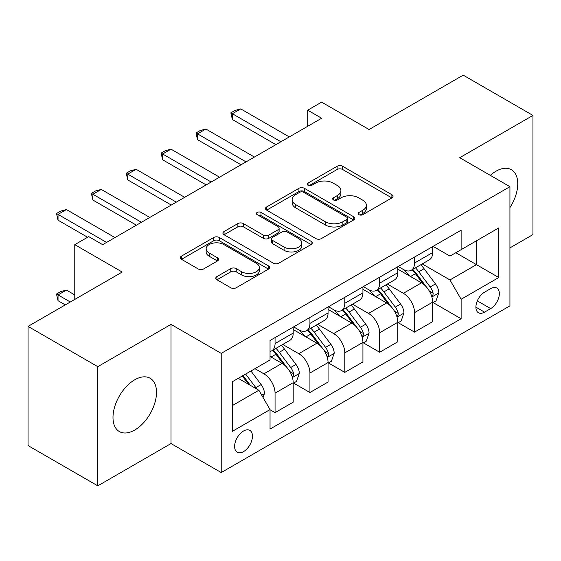 <?xml version="1.0" encoding="UTF-8"?>
<svg xmlns="http://www.w3.org/2000/svg" width="561" height="561" viewBox="0 0 561 561"><rect width="100%" height="100%" fill="white"/><g stroke="black" fill="none" stroke-linecap="round" stroke-linejoin="round"><path stroke-width="0.84" d="M358.963 214.674A2.714 1.564 0 0 0 362.799 214.674L391.887 197.879A3.871 2.237 0 0 0 393.023 196.301A3.871 2.237 0 0 0 391.887 194.716L342.603 166.266A3.871 2.237 0 0 0 337.126 166.266L308.038 183.061A2.714 1.564 0 0 0 307.239 184.169A2.714 1.564 0 0 0 308.038 185.27A2.714 1.564 0 0 0 311.867 185.27L315.633 183.096A12.391 7.153 0 0 1 333.157 183.096L337.266 185.474A12.391 7.153 0 0 1 340.892 190.53A12.391 7.153 0 0 1 337.266 195.586L333.5 197.76A2.714 1.564 0 0 0 332.708 198.867A2.714 1.564 0 0 0 333.5 199.975A2.714 1.564 0 0 0 337.329 199.975L341.095 197.802A12.391 7.153 0 0 1 358.619 197.802L362.729 200.172A12.391 7.153 0 0 1 366.361 205.228A12.391 7.153 0 0 1 362.729 210.291L358.963 212.465A2.714 1.564 0 0 0 358.17 213.573A2.714 1.564 0 0 0 358.963 214.674L358.963 212.465M134.745 430.035A30.771 17.763 120 0 0 154.85 402.917A30.771 17.763 120 0 0 150.131 378.261A30.771 17.763 120 0 0 134.745 379.79A30.771 17.763 120 0 0 114.647 406.9A30.771 17.763 120 0 0 119.367 431.556A30.771 17.763 120 0 0 134.745 430.035M509.935 207.584A30.771 17.763 120 0 0 511.373 169.703A30.771 17.763 120 0 0 495.987 171.224A30.771 17.763 120 0 0 490.321 175.362M243.537 451.619A12.623 7.286 120 0 0 251.784 440.49A12.623 7.286 120 0 0 249.848 430.378A12.623 7.286 120 0 0 243.537 431.002A12.623 7.286 120 0 0 235.29 442.124A12.623 7.286 120 0 0 237.226 452.243A12.623 7.286 120 0 0 243.537 451.619M216.925 276.608A3.871 2.237 0 0 0 215.789 278.186A3.871 2.237 0 0 0 216.925 279.764L230.753 287.751A3.871 2.237 0 0 0 236.23 287.751L268.537 269.098A3.871 2.237 0 0 0 269.673 267.513A3.871 2.237 0 0 0 268.537 265.935L219.253 237.478A3.871 2.237 0 0 0 213.776 237.478L181.469 256.132A3.871 2.237 0 0 0 180.333 257.716A3.871 2.237 0 0 0 181.469 259.294L198.166 268.936A3.871 2.237 0 0 0 203.643 268.936L217.472 260.956A3.871 2.237 0 0 0 218.608 259.371A3.871 2.237 0 0 0 217.472 257.794L209.19 253.011A10.357 5.982 0 0 1 206.153 248.782A10.357 5.982 0 0 1 212.549 243.257A10.357 5.982 0 0 1 223.839 244.554L256.286 263.284A10.357 5.982 0 0 1 259.322 267.513A10.357 5.982 0 0 1 252.927 273.039A10.357 5.982 0 0 1 241.637 271.741L236.23 268.621A3.871 2.237 0 0 0 230.753 268.621L216.925 276.608L216.925 279.764M509.935 247.885L532.95 234.603L532.95 115.426L463.211 75.16L369.068 129.514L321.642 102.137L307.694 110.187L321.642 118.238L102.67 244.666L88.722 236.616L74.774 244.666L74.774 299.42M97.789 366.663L97.789 485.84L171.014 443.562L171.014 324.384L97.789 366.663L28.05 326.397L122.193 272.043L74.774 244.666M171.014 324.384L221.223 353.374L509.935 186.687L509.935 305.864L221.223 472.551L221.223 353.374M532.95 115.426L459.725 157.697L509.935 186.687M315.906 238.586A3.871 2.237 0 0 0 321.383 238.586L353.689 219.933A3.871 2.237 0 0 0 354.825 218.348A3.871 2.237 0 0 0 353.689 216.77L304.406 188.314A3.871 2.237 0 0 0 298.929 188.314L266.622 206.967A3.871 2.237 0 0 0 265.486 208.552A3.871 2.237 0 0 0 266.622 210.13L315.906 238.586M258.256 215.263A2.714 1.564 0 0 1 261.005 215.641L261.005 212.423L311.117 241.349A3.871 2.237 0 0 1 312.253 242.934A3.871 2.237 0 0 1 311.117 244.512L278.803 263.165A3.871 2.237 0 0 1 273.333 263.165L224.042 234.715L224.042 231.553A3.871 2.237 0 0 0 222.913 233.131A3.871 2.237 0 0 0 224.042 234.715M224.042 231.553L237.871 223.566A3.871 2.237 0 0 1 243.348 223.566L263.333 235.108A3.871 2.237 0 0 0 268.81 235.108L277.983 229.814A3.871 2.237 0 0 0 279.119 228.229A3.871 2.237 0 0 0 277.983 226.651L257.176 214.639A2.714 1.564 0 0 1 256.384 213.531A2.714 1.564 0 0 1 258.053 212.086A2.714 1.564 0 0 1 261.005 212.423M97.789 485.84L28.05 445.574L28.05 326.397M490.686 288.635L484.55 292.176A12.23 7.062 120 0 0 476.562 302.954A12.23 7.062 120 0 0 478.435 312.75A12.23 7.062 120 0 0 484.55 312.147L490.686 308.606A12.23 7.062 120 0 0 498.68 297.828A12.23 7.062 120 0 0 496.801 288.024A12.23 7.062 120 0 0 490.686 288.635M433.085 246.356L449.964 256.104L461.121 249.659L461.121 230.171L270.037 340.492L270.037 359.98L232.38 381.718L232.38 431.325L270.037 409.579L270.037 429.067L461.121 318.753L461.121 299.265L449.964 279.939L422.223 263.922M461.121 249.659L498.778 227.913L498.778 277.52L461.121 299.265M171.014 443.562L221.223 472.551M307.694 110.187L307.694 126.295M455.82 252.716L476.464 264.638L476.464 240.802L498.778 227.913M449.964 279.939L476.464 264.638L498.778 277.52M232.38 405.554L258.88 390.253L238.236 378.338M270.037 409.74L275.058 412.644L275.058 393.156A15.778 9.109 -120 0 0 263.901 373.829L254.975 368.675M275.058 412.644L293.193 402.174L293.193 382.686A15.778 9.109 -120 0 0 282.036 363.36L270.037 356.438M293.613 383.093L309.931 392.511L309.931 373.023A15.778 9.109 -120 0 0 298.775 353.696L282.751 344.447M309.931 392.511L328.059 382.041L328.059 362.553A15.778 9.109 -120 0 0 316.902 343.227L293.193 329.538M328.48 362.96L344.798 372.378L344.798 352.89A15.778 9.109 -120 0 0 333.641 333.564L317.617 324.314M344.798 372.378L362.932 361.915L362.932 342.427A15.778 9.109 -120 0 0 351.775 323.101L328.059 309.406M363.346 342.827L379.664 352.252L379.664 332.764A15.778 9.109 -120 0 0 368.507 313.438L352.49 304.188M379.664 352.252L397.798 341.782L397.798 322.295A15.778 9.109 -120 0 0 386.641 302.968L362.932 289.28M398.219 322.694L414.537 332.119L414.537 312.631A15.778 9.109 -120 0 0 403.38 293.305L387.356 284.055M414.537 332.119L432.664 321.649L432.664 302.162A15.778 9.109 -120 0 0 421.507 282.835L397.798 269.147M398.219 266.489L403.38 269.469A15.778 9.109 -120 0 0 411.269 270.248A15.778 9.109 -120 0 0 414.537 263.025L414.537 257.064M363.346 286.622L368.507 289.602A15.778 9.109 -120 0 0 376.396 290.381A15.778 9.109 -120 0 0 379.664 283.158L379.664 277.197M328.48 306.748L333.641 309.728A15.778 9.109 -120 0 0 341.53 310.514A15.778 9.109 -120 0 0 344.798 303.291L344.798 297.33M293.613 326.881L298.775 329.861A15.778 9.109 -120 0 0 306.664 330.646A15.778 9.109 -120 0 0 309.931 323.416L309.931 317.463M433.085 302.561L461.121 318.753M411.269 270.248L429.396 259.778A15.778 9.109 -120 0 0 432.664 252.555L432.664 246.602M376.396 290.381L394.53 279.911A15.778 9.109 -120 0 0 397.798 272.688L397.798 266.727M341.53 310.514L359.664 300.044A15.778 9.109 -120 0 0 362.932 292.821L362.932 286.86M306.664 330.646L324.791 320.177A15.778 9.109 -120 0 0 328.059 312.954L328.059 306.993M270.037 351.41A15.778 9.109 -120 0 0 271.79 350.772L289.925 340.31A15.778 9.109 -120 0 0 293.193 333.08L293.193 327.126M271.79 350.772A15.778 9.109 -120 0 0 275.058 343.549L275.058 337.589M258.88 390.253L270.037 409.579M360.05 215.059L362.729 213.51A12.391 7.153 0 0 0 366.361 208.454L366.361 205.228M340.892 190.53L340.892 193.748A12.391 7.153 0 0 1 337.266 198.811L334.58 200.354M391.837 197.907L342.603 169.485A3.871 2.237 0 0 0 337.126 169.485L309.118 185.656M353.64 219.961L304.406 191.539A3.871 2.237 0 0 0 298.929 191.539L266.671 210.158M346.845 219.456A2.714 1.564 0 0 0 347.645 218.348A2.714 1.564 0 0 0 346.845 217.247L303.585 192.269A2.714 1.564 0 0 0 299.749 192.269L295.78 194.562A12.391 7.153 0 0 0 292.155 199.618A12.391 7.153 0 0 0 295.78 204.681L325.352 221.749A12.391 7.153 0 0 0 342.876 221.749L346.845 219.456L346.845 222.682A2.714 1.564 0 0 0 347.645 221.574L347.645 218.348M292.155 199.618L292.155 202.837A12.391 7.153 0 0 0 295.78 207.9L295.78 204.681M346.845 222.682L342.876 224.968A12.391 7.153 0 0 1 325.352 224.968L295.78 207.9M224.098 234.743L237.871 226.791L237.871 223.566M279.119 228.229L279.119 231.455A3.871 2.237 0 0 1 277.983 233.032L268.81 238.327A3.871 2.237 0 0 1 263.333 238.327L243.348 226.791A3.871 2.237 0 0 0 237.871 226.791M261.005 215.641L311.06 244.547M284.076 247.085A10.357 5.982 0 0 0 295.367 248.383A10.357 5.982 0 0 0 301.762 242.857A10.357 5.982 0 0 0 298.725 238.628L287.295 232.023A3.871 2.237 0 0 0 281.818 232.023L272.646 237.324A3.871 2.237 0 0 0 271.51 238.902A3.871 2.237 0 0 0 272.646 240.48L284.076 247.085L284.076 250.304A10.357 5.982 0 0 0 295.367 251.601A10.357 5.982 0 0 0 301.762 246.076L301.762 242.857M271.51 238.902L271.51 242.121A3.871 2.237 0 0 0 272.646 243.705L272.646 240.48M284.076 250.304L272.646 243.705M259.322 267.513L259.322 270.739A10.357 5.982 0 0 1 252.927 276.264A10.357 5.982 0 0 1 241.637 274.967L236.23 271.84A3.871 2.237 0 0 0 230.753 271.84L216.974 279.799M206.153 248.782L206.153 252.001A10.357 5.982 0 0 0 209.19 256.23L209.19 253.011M217.423 260.984L209.19 256.23M268.488 269.126L219.253 240.704A3.871 2.237 0 0 0 213.776 240.704L181.519 259.322M432.664 302.807L436.016 300.871L438.8 292.821A10.456 6.038 -120 0 0 435.469 283.915L424.067 268.705A30.182 17.426 -120 0 0 420.778 264.757M409.439 275.865A30.182 17.426 -120 0 0 403.261 269.399M431.718 296.404L432.931 295.093L433.162 293.263A10.456 6.038 -120 0 0 430.168 286.98L418.772 271.762A30.182 17.426 -120 0 0 415.477 267.821M412.665 269.441A25.049 14.46 60 0 1 416.781 274.119L426.423 286.994M412.132 269.75A30.182 17.426 60 0 1 415.421 273.698L423.001 283.81M280.921 141.758L232.38 113.729L232.38 119.528L230.844 112.845L235.031 110.433L240.746 108.897L289.287 136.926M275.9 144.654L232.38 119.528M240.746 108.897L232.38 113.729L230.844 112.845M397.798 322.94L401.143 321.004L403.934 312.954A10.456 6.038 -120 0 0 400.596 304.048L389.201 288.838A30.182 17.426 -120 0 0 385.905 284.89M374.573 295.998A30.182 17.426 -120 0 0 368.395 289.532M396.844 316.537L398.065 315.219L398.289 313.396A10.456 6.038 -120 0 0 395.302 307.112L383.899 291.895A30.182 17.426 -120 0 0 380.61 287.954M377.798 289.574A25.049 14.46 60 0 1 381.908 294.245L391.557 307.119M377.258 289.883A30.182 17.426 60 0 1 380.554 293.824L388.128 303.943M362.932 343.066L366.277 341.137L369.068 333.08A10.456 6.038 -120 0 0 365.73 324.181L354.335 308.964A30.182 17.426 -120 0 0 351.039 305.023M339.707 316.131A30.182 17.426 -120 0 0 333.522 309.665M361.978 336.663L363.191 335.352L363.423 333.529A10.456 6.038 -120 0 0 360.428 327.238L349.033 312.028A30.182 17.426 -120 0 0 345.737 308.08M342.932 309.7A25.049 14.46 60 0 1 347.042 314.377L356.691 327.252M342.392 310.016A30.182 17.426 60 0 1 345.681 313.957L353.262 324.076M328.059 363.198L331.411 361.27L334.195 353.213A10.456 6.038 -120 0 0 330.864 344.314L319.461 329.097A30.182 17.426 -120 0 0 316.173 325.156M304.833 336.263A30.182 17.426 -120 0 0 298.655 329.798M327.105 356.796L328.325 355.485L328.55 353.661A10.456 6.038 -120 0 0 325.562 347.371L314.16 332.154A30.182 17.426 -120 0 0 310.871 328.213M308.059 329.833A25.049 14.46 60 0 1 312.175 334.51L321.818 347.385M307.519 330.149A30.182 17.426 60 0 1 310.815 334.09L318.396 344.202M246.048 161.884L197.514 133.862L197.514 139.661L195.978 132.978L200.165 130.559L205.88 129.03L254.421 157.052M241.027 164.787L197.514 139.661M205.88 129.03L197.514 133.862L195.978 132.978M211.181 182.016L162.641 153.995L162.641 159.794L161.112 153.111L165.292 150.692L171.014 149.163L219.547 177.185M206.16 184.913L162.641 159.794M171.014 149.163L162.641 153.995L161.112 153.111M176.315 202.149L127.775 174.127L127.775 179.927L126.239 173.237L130.425 170.825L136.141 169.296L184.681 197.318M171.287 205.046L127.775 179.927M136.141 169.296L127.775 174.127L126.239 173.237M293.193 383.331L296.538 381.396L299.329 373.346A10.456 6.038 -120 0 0 295.991 364.447L284.595 349.23A30.182 17.426 -120 0 0 281.299 345.281M292.239 376.929L293.452 375.618L293.684 373.794A10.456 6.038 -120 0 0 290.689 367.504L279.294 352.287A30.182 17.426 -120 0 0 275.998 348.346M273.193 349.966A25.049 14.46 60 0 1 277.302 354.643L286.952 367.518M272.653 350.274A30.182 17.426 60 0 1 275.949 354.222L283.522 364.334M141.442 222.282L92.909 194.26L92.909 200.053L91.373 193.37L95.559 190.957L101.275 189.429L149.815 217.451M136.421 225.178L92.909 200.053M101.275 189.429L92.909 194.26L91.373 193.37M263.067 397.504L264.462 393.478A10.456 6.038 -120 0 0 261.124 384.573L250.949 370.996M256.777 389.039A10.456 6.038 -120 0 0 255.823 387.637L245.655 374.061M243.032 375.568L250.339 385.323M242.303 375.989L248.502 384.264M74.774 294.918L66.408 290.086L58.035 294.918L70.307 302M58.035 300.71L56.5 294.027L58.035 294.918L58.035 300.71L65.286 304.896M56.5 294.027L60.686 291.615L66.408 290.086M106.576 242.408L58.035 214.386L58.035 220.185L56.5 213.503L60.686 211.083L66.408 209.555L114.942 237.576M87.607 237.254L58.035 220.185M66.408 209.555L58.035 214.386L56.5 213.503M263.901 373.829L282.036 363.36M298.775 353.696L316.902 343.227M333.641 333.564L351.775 323.101M368.507 313.438L386.641 302.968M403.38 293.305L421.507 282.835M414.537 263.025L432.664 252.555M414.537 312.631L432.664 302.162M379.664 332.764L397.798 322.295M379.664 283.158L397.798 272.688M344.798 352.89L362.932 342.427M344.798 303.291L362.932 292.821M309.931 373.023L328.059 362.553M309.931 323.416L328.059 312.954M275.058 393.156L293.193 382.686M275.058 343.549L293.193 333.08M477.313 300.878L490.686 308.606M475.903 307.155L484.55 312.147M362.729 213.51L362.729 210.291M333.5 199.975L333.5 197.76M337.266 198.811L337.266 195.586M308.038 185.27L308.038 183.061M337.126 169.485L337.126 166.266M342.603 169.485L342.603 166.266M391.887 197.879L391.887 194.716M266.622 210.13L266.622 206.967M298.929 191.539L298.929 188.314M304.406 191.539L304.406 188.314M353.689 219.933L353.689 216.77M325.352 224.968L325.352 221.749M342.876 224.968L342.876 221.749M243.348 226.791L243.348 223.566M263.333 238.327L263.333 235.108M268.81 238.327L268.81 235.108M277.983 233.032L277.983 229.814M311.117 244.512L311.117 241.349M230.753 271.84L230.753 268.621M236.23 271.84L236.23 268.621M241.637 274.967L241.637 271.741M217.472 260.956L217.472 257.794M181.469 259.294L181.469 256.132M213.776 240.704L213.776 237.478M219.253 240.704L219.253 237.478M268.537 269.098L268.537 265.935M431.886 296.972L438.737 293.024M418.772 271.762L424.067 268.705M410.554 276.51L415.421 273.698M430.168 286.98L435.469 283.915M429.34 291.061L433.162 293.263M397.02 317.105L403.864 313.15M383.899 291.895L389.201 288.838M375.681 296.643L380.554 293.824M395.302 307.112L400.596 304.048M394.467 311.194L398.289 313.396M362.147 337.238L368.998 333.283M349.033 312.028L354.335 308.964M340.815 316.769L345.681 313.957M360.428 327.238L365.73 324.181M359.601 331.32L363.423 333.529M327.28 357.371L334.132 353.416M314.16 332.154L319.461 329.097M305.941 336.902L310.815 334.09M325.562 347.371L330.864 344.314M324.735 351.452L328.55 353.661M292.414 377.504L299.258 373.549M279.294 352.287L284.595 349.23M271.075 357.034L275.949 354.222M290.689 367.504L295.991 364.447M289.862 371.585L293.684 373.794M261.742 395.21L264.392 393.682M255.823 387.637L261.124 384.573"/></g></svg>
